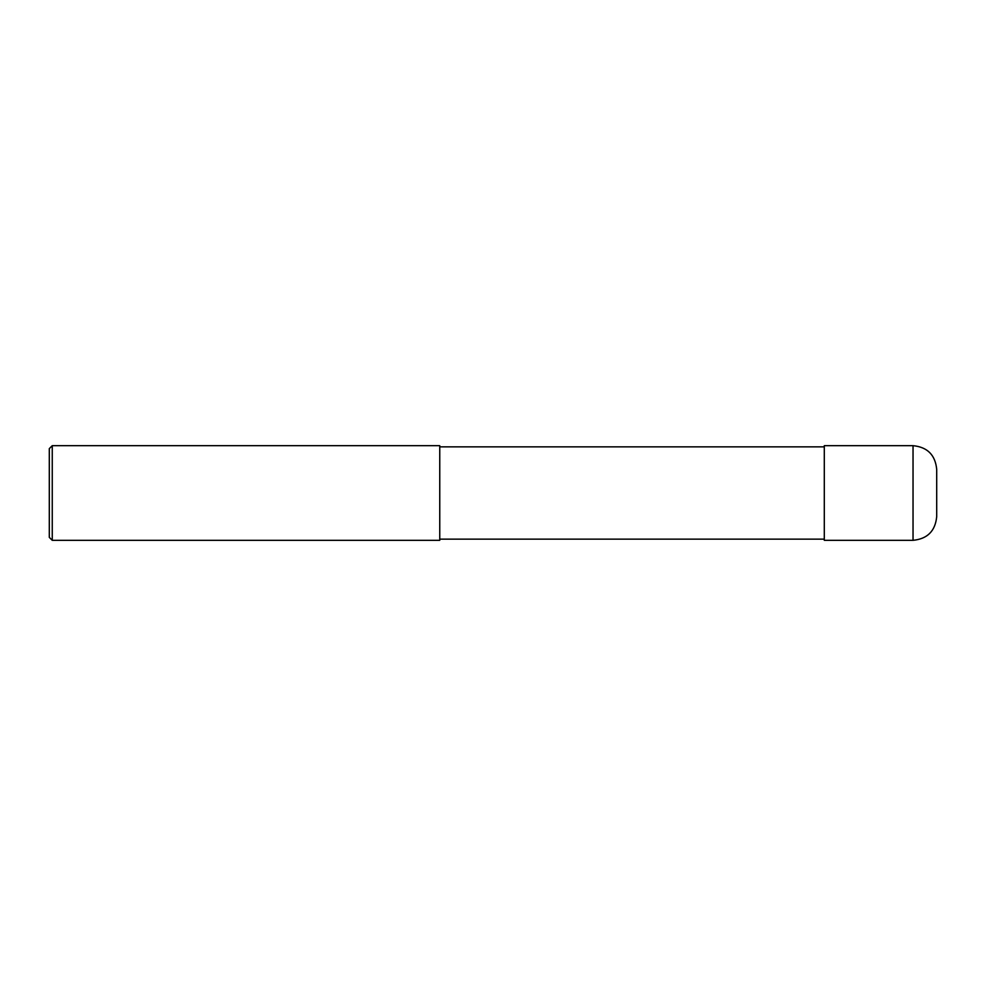 <?xml version="1.0" encoding="UTF-8"?>
<svg xmlns="http://www.w3.org/2000/svg" width="986" height="986" viewBox="0 0 986 986"><rect width="100%" height="100%" fill="white"/><g stroke="black" fill="none" stroke-linecap="round" stroke-linejoin="round"><path stroke-width="1.48" d="M913.036 445.672C927.407 447.077 935.295 454.965 936.7 469.336L936.7 516.664C935.295 531.035 927.407 538.923 913.036 540.328L824.296 540.328L824.296 445.672L913.036 445.672L913.036 540.328M439.756 446.855L824.296 446.855M439.756 445.672L439.756 540.328L52.258 540.328L52.258 445.672L439.756 445.672M52.258 540.328L49.3 537.37L49.3 448.63L52.258 445.672M439.756 539.145L824.296 539.145"/></g></svg>
